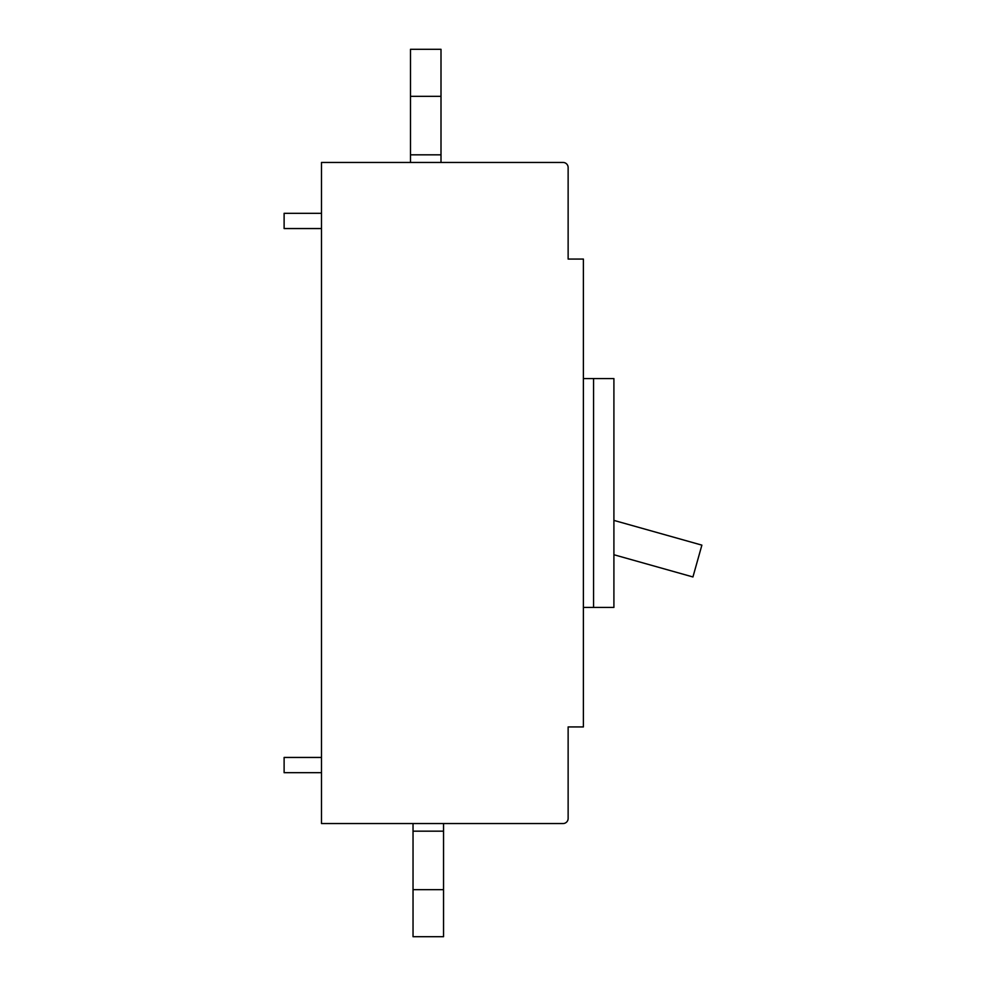 <?xml version="1.0" encoding="UTF-8"?>
<svg xmlns="http://www.w3.org/2000/svg" width="986" height="986" viewBox="0 0 986 986"><rect width="100%" height="100%" fill="white"/><g stroke="black" fill="none" stroke-linecap="round" stroke-linejoin="round"><path stroke-width="1.48" d="M321.498 213.309L284.116 213.309L284.116 228.555L321.498 228.555M443.54 889.655L413.035 889.655L413.035 936.7L443.54 936.7L443.54 823.544M413.035 889.655L413.035 823.544M443.54 831.173L413.035 831.173M441.001 96.345L410.484 96.345L410.484 49.3L441.001 49.3L441.001 162.456M410.484 96.345L410.484 162.456M441.001 154.827L410.484 154.827M321.498 757.445L284.116 757.445L284.116 772.691L321.498 772.691M593.56 378.575L593.56 607.425L613.908 607.425L613.908 378.575L583.392 378.575M593.56 607.425L583.392 607.425M613.908 554.736L692.936 576.958L701.884 545.135L613.908 520.398M568.133 818.466A5.09 5.09 0 0 1 563.055 823.544L321.498 823.544L321.498 162.456L563.055 162.456A5.09 5.09 0 0 1 568.133 167.534L568.133 259.071L583.392 259.071L583.392 726.928L568.133 726.928L568.133 818.466L568.133 765.062M568.133 210.129L568.133 167.534L568.133 210.129"/></g></svg>
